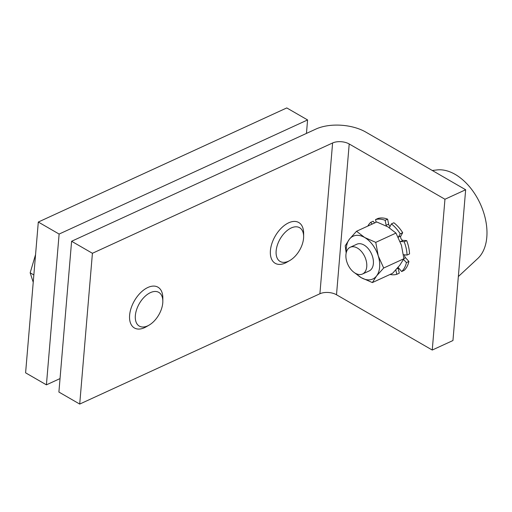 <?xml version="1.0" encoding="UTF-8"?>
<svg xmlns="http://www.w3.org/2000/svg" width="512" height="512" viewBox="0 0 512 512"><rect width="100%" height="100%" fill="white"/><g stroke="black" fill="none" stroke-linecap="round" stroke-linejoin="round"><path stroke-width="0.77" d="M432.275 170.47L437.088 169.926A49.786 31.52 65.3 0 1 454.438 173.978A49.786 31.52 65.3 0 1 484.506 215.411A49.786 31.52 65.3 0 1 477.773 258.509L458.342 276.55M38.304 222.042L59.117 234.061L307.584 119.942L286.771 107.93L38.304 222.042L25.6 372.826L46.413 384.845L60.038 378.586M307.584 119.942L306.451 133.414M59.117 234.061L46.413 384.845M71.603 241.267L92.416 253.286L332.602 142.976A11.776 6.074 -175.2 0 1 349.21 143.981L444.954 199.251L465.658 189.747L365.754 132.064A35.322 18.214 4.8 0 0 315.93 129.056L71.603 241.267L58.899 392.058L79.712 404.07L92.416 253.286M79.712 404.07L319.898 293.76A11.776 6.074 -175.2 0 1 336.506 294.765L432.25 350.042L452.954 340.531L465.658 189.747M432.25 350.042L444.954 199.251M136.486 323.008A19.482 11.251 -60 0 1 143.418 297.984A19.482 11.251 -60 0 1 161.626 295.475A19.482 11.251 -60 0 1 162.835 301.286A19.482 11.251 -60 0 1 149.056 325.146A19.482 11.251 -60 0 1 136.486 323.008M149.056 325.146L146.182 326.81A23.546 13.594 -60 0 1 134.413 327.974A23.546 13.594 -60 0 1 130.995 324.224A23.546 13.594 -60 0 1 136.736 297.21A23.546 13.594 -60 0 1 157.958 287.187A23.546 13.594 -60 0 1 161.376 290.938A23.546 13.594 -60 0 1 162.835 297.971L162.835 301.286M33.85 274.944L30.17 272.819L35.558 254.598M33.229 282.272L30.17 272.819M357.408 248.077A14.72 9.318 65.3 0 1 366.445 261.779A14.72 9.318 65.3 0 1 362.49 274.016A14.72 9.318 65.3 0 1 355.29 273.21A14.72 9.318 65.3 0 1 346.246 259.507A14.72 9.318 65.3 0 1 350.202 247.27A14.72 9.318 65.3 0 1 357.408 248.077M389.312 227.725A2.65 1.677 -114.7 0 0 389.645 227.302L391.379 223.904L393.862 222.765A29.434 18.637 -114.7 0 1 402.694 232.698L400.211 233.843A29.434 18.637 -114.7 0 0 391.379 223.904M400.083 241.408A2.65 1.677 -114.7 0 0 400.595 241.523L404.179 241.722L406.662 240.582A29.434 18.637 -114.7 0 1 409.542 253.92L407.059 255.059A29.434 18.637 -114.7 0 0 404.179 241.722M402.694 232.698L400.864 235.994A2.65 1.677 -114.7 0 0 402.323 240.141A2.65 1.677 -114.7 0 0 403.078 240.384L406.662 240.582M398.067 267.443A2.65 1.677 -114.7 0 0 398.157 268.166L399.283 273.171L396.8 274.31A29.434 18.637 -114.7 0 1 390.048 274.458M374.643 222.95L373.146 221.229L370.662 222.368A29.434 18.637 -114.7 0 0 367.827 226.08M385.133 220.301L387.616 219.162A29.434 18.637 -114.7 0 0 378.01 218.445L375.526 219.59A29.434 18.637 -114.7 0 1 385.133 220.301L386.163 225.293A2.65 1.677 -114.7 0 0 386.394 226.035M404.147 270.387L401.664 271.526A29.434 18.637 -114.7 0 0 406.426 262.598L408.909 261.459A29.434 18.637 -114.7 0 1 404.147 270.387M387.616 219.162L388.646 224.154A2.65 1.677 -114.7 0 0 390.074 226.458M404.589 254.829A2.65 1.677 -114.7 0 0 405.574 257.786L408.909 261.459M395.808 269.92L396.8 274.31M401.664 271.526L398.381 267.757A2.65 1.677 -114.7 0 0 398.035 267.411M403.558 259.443L406.426 262.598M407.059 255.059L403.475 254.726M400.211 233.843L398.381 237.133A2.65 1.677 -114.7 0 0 398.285 237.344M376.128 222.266L375.526 219.59M370.662 222.368L372.16 224.09M350.202 247.27L356.832 244.224A14.72 9.318 65.3 0 1 364.032 245.037A14.72 9.318 65.3 0 1 373.075 258.733A14.72 9.318 65.3 0 1 369.114 270.976L362.49 274.016M346.33 252.352A23.546 14.906 65.3 0 1 349.402 239.219A23.546 14.906 65.3 0 1 364.666 237.498A23.546 14.906 65.3 0 1 378.24 255.872A23.546 14.906 65.3 0 1 376.544 275.974A23.546 14.906 65.3 0 1 361.28 277.702A23.546 14.906 65.3 0 1 356.109 273.638M354.285 272.563L361.28 277.702L372.371 282.573L392.602 273.286L399.738 265.325L403.91 258.726L401.427 245.222L395.987 233.075L375.757 242.368L378.24 255.872L383.68 268.019L403.91 258.726M372.371 282.573L376.544 275.974L383.68 268.019M375.757 242.368L364.666 237.498L356.531 231.264L376.762 221.971L387.859 226.842L395.987 233.075M356.531 231.264L349.402 239.219L345.222 245.818L346.17 253.024M278.688 241.709A19.482 11.251 -60 0 1 294.093 226.995A19.482 11.251 -60 0 1 303.635 236.621A19.482 11.251 -60 0 1 301.024 247.443A19.482 11.251 -60 0 1 289.856 260.486A19.482 11.251 -60 0 1 277.587 258.899A19.482 11.251 -60 0 1 278.688 241.709M289.856 260.486L286.982 262.144A23.546 13.594 -60 0 1 275.206 263.309A23.546 13.594 -60 0 1 273.485 239.456A23.546 13.594 -60 0 1 298.758 222.522A23.546 13.594 -60 0 1 303.635 233.306L303.635 236.621M336.506 294.765L349.21 143.981M319.898 293.76L332.602 142.976M403.078 240.384L400.595 241.523M405.574 257.786L403.898 258.554M400.864 235.994L398.381 237.133M388.646 224.154L386.163 225.293M398.157 268.166L396.858 268.768"/></g></svg>
